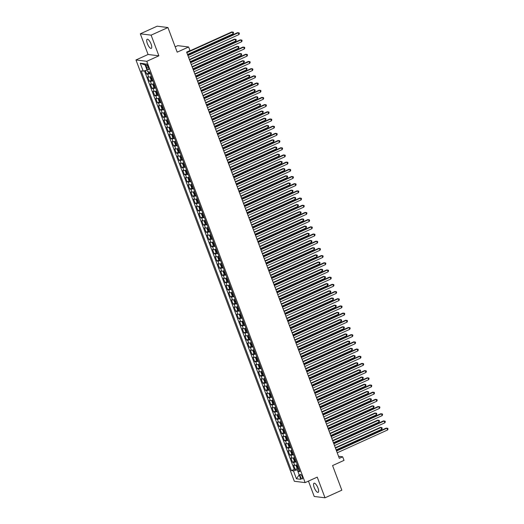 <?xml version="1.0" encoding="UTF-8"?>
<svg xmlns="http://www.w3.org/2000/svg" width="524" height="524" viewBox="0 0 524 524"><rect width="100%" height="100%" fill="white"/><g stroke="black" fill="none" stroke-linecap="round" stroke-linejoin="round"><path stroke-width="0.79" d="M317.97 488.014A5.004 1.638 -114.3 0 0 314.04 483.226A5.004 1.638 -114.3 0 0 314.23 487.556A5.004 1.638 -114.3 0 0 318.16 492.344A5.004 1.638 -114.3 0 0 317.97 488.014M151.095 44.055A5.004 1.638 -114.3 0 0 147.165 39.267A5.004 1.638 -114.3 0 0 147.362 43.597A5.004 1.638 -114.3 0 0 151.292 48.385A5.004 1.638 -114.3 0 0 151.095 44.055M302.243 476.768A2.502 0.819 -114.3 0 0 300.278 474.371A2.502 0.819 -114.3 0 0 300.37 476.539A2.502 0.819 -114.3 0 0 302.335 478.929A2.502 0.819 -114.3 0 0 302.243 476.768M308.446 481.111L314.217 496.464L325.011 497.8L341.831 490.189L332.576 465.567L344.013 460.386L342.663 456.797L338.537 456.28M135.971 59.959L294.337 481.274L305.132 482.611L146.772 61.301L135.971 59.959L148.082 54.483L158.883 55.819L151.115 35.147L140.314 33.811L148.082 54.483M140.314 33.811L157.135 26.2L167.935 27.536L177.191 52.164L188.627 46.99L177.833 45.647L175.193 46.846M151.115 35.147L167.935 27.536M145.286 70.563L146.589 74.041L148.882 73.006M151.384 76.465A3.124 0.576 159.4 0 1 148.737 77.048L147.67 76.917L149.294 81.233L151.58 80.198M154.089 83.657A3.124 0.576 -20.6 0 1 151.436 84.24L150.375 84.109L151.993 88.425L154.285 87.384M156.794 90.842A3.124 0.576 -20.6 0 1 154.141 91.431L153.073 91.3L154.698 95.61L156.984 94.575M159.493 98.034A3.124 0.576 -20.6 0 1 156.846 98.617L155.779 98.486L157.403 102.802L159.689 101.767M162.198 105.226A3.124 0.576 -20.6 0 1 159.545 105.809L158.484 105.678L160.102 109.994L162.394 108.953M164.896 112.411A3.124 0.576 -20.6 0 1 162.25 113.001L161.182 112.87L162.807 117.18L165.093 116.145M167.601 119.603A3.124 0.576 -20.6 0 1 164.949 120.186L163.888 120.055L165.505 124.371L167.798 123.337M170.307 126.795A3.124 0.576 -20.6 0 1 167.654 127.378L166.586 127.247L168.211 131.557L170.497 130.522M173.005 133.98A3.124 0.576 -20.6 0 1 170.359 134.57L169.291 134.439L170.909 138.749L173.202 137.714M175.71 141.172A3.124 0.576 -20.6 0 1 173.058 141.755L171.99 141.624L173.614 145.941L175.9 144.906M178.409 148.364A3.124 0.576 -20.6 0 1 175.763 148.947L174.695 148.816L176.319 153.126L178.605 152.091M181.114 155.549A3.124 0.576 -20.6 0 1 178.461 156.139L177.4 156.001L179.018 160.318L181.311 159.283M183.813 162.741A3.124 0.576 -20.6 0 1 181.166 163.324L180.099 163.193L181.723 167.51L184.009 166.475M186.518 169.933A3.124 0.576 -20.6 0 1 183.865 170.516L182.804 170.385L184.422 174.695L186.714 173.66M189.223 177.119A3.124 0.576 -20.6 0 1 186.57 177.708L185.503 177.571L187.127 181.887L189.413 180.852M191.922 184.31A3.124 0.576 -20.6 0 1 189.275 184.893L188.208 184.762L189.832 189.079L192.118 188.044M194.627 191.496A3.124 0.576 -20.6 0 1 191.974 192.085L190.913 191.954L192.531 196.264L194.817 195.229M197.325 198.688A3.124 0.576 -20.6 0 1 194.679 199.277L193.611 199.14L195.236 203.456L197.522 202.421M200.03 205.88A3.124 0.576 -20.6 0 1 197.378 206.463L196.317 206.332L197.934 210.648L200.227 209.613M202.729 213.065A3.124 0.576 -20.6 0 1 200.083 213.654L199.015 213.523L200.64 217.833L202.926 216.798M205.434 220.257A3.124 0.576 -20.6 0 1 202.781 220.84L201.72 220.709L203.338 225.025L205.631 223.99M208.139 227.449A3.124 0.576 -20.6 0 1 205.487 228.032L204.419 227.901L206.043 232.217L208.329 231.176M210.838 234.634A3.124 0.576 -20.6 0 1 208.192 235.224L207.124 235.093L208.749 239.403L211.034 238.368M213.543 241.826A3.124 0.576 -20.6 0 1 210.89 242.409L209.829 242.278L211.447 246.594L213.74 245.559M216.242 249.018A3.124 0.576 -20.6 0 1 213.596 249.601L212.528 249.47L214.152 253.786L216.438 252.745M218.947 256.203A3.124 0.576 -20.6 0 1 216.294 256.793L215.233 256.662L216.851 260.972L219.143 259.937M221.652 263.395A3.124 0.576 -20.6 0 1 218.999 263.978L217.932 263.847L219.556 268.164L221.842 267.129M224.351 270.587A3.124 0.576 -20.6 0 1 221.704 271.17L220.637 271.039L222.255 275.349L224.547 274.314M227.056 277.772A3.124 0.576 -20.6 0 1 224.403 278.362L223.335 278.231L224.96 282.541L227.246 281.506M229.754 284.964A3.124 0.576 -20.6 0 1 227.108 285.547L226.041 285.416L227.665 289.733L229.951 288.698M232.459 292.156A3.124 0.576 -20.6 0 1 229.807 292.739L228.746 292.608L230.363 296.918L232.656 295.883M235.158 299.342A3.124 0.576 -20.6 0 1 232.512 299.931L231.444 299.793L233.069 304.11L235.355 303.075M237.863 306.533A3.124 0.576 -20.6 0 1 235.211 307.116L234.149 306.985L235.767 311.302L238.06 310.267M240.568 313.719A3.124 0.576 -20.6 0 1 237.916 314.308L236.848 314.177L238.472 318.487L240.758 317.452M243.267 320.911A3.124 0.576 -20.6 0 1 240.621 321.5L239.553 321.363L241.178 325.679L243.464 324.644M245.972 328.103A3.124 0.576 -20.6 0 1 243.319 328.686L242.258 328.555L243.876 332.871L246.162 331.836M248.671 335.288A3.124 0.576 -20.6 0 1 246.025 335.877L244.957 335.746L246.581 340.056L248.867 339.021M251.376 342.48A3.124 0.576 -20.6 0 1 248.723 343.069L247.662 342.932L249.28 347.248L251.572 346.213M254.075 349.672A3.124 0.576 -20.6 0 1 251.428 350.255L250.361 350.124L251.985 354.44L254.271 353.405M256.78 356.857A3.124 0.576 -20.6 0 1 254.127 357.447L253.066 357.316L254.684 361.626L256.976 360.591M259.485 364.049A3.124 0.576 -20.6 0 1 256.832 364.632L255.764 364.501L257.389 368.817L259.675 367.783M262.183 371.241A3.124 0.576 -20.6 0 1 259.537 371.824L258.47 371.693L260.094 376.009L262.38 374.968M264.889 378.426A3.124 0.576 -20.6 0 1 262.236 379.016L261.175 378.885L262.793 383.195L265.085 382.16M267.587 385.618A3.124 0.576 -20.6 0 1 264.941 386.201L263.873 386.07L265.498 390.387L267.784 389.352M270.292 392.81A3.124 0.576 -20.6 0 1 267.64 393.393L266.578 393.262L268.196 397.572L270.489 396.537M272.997 399.995A3.124 0.576 -20.6 0 1 270.345 400.585L269.277 400.454L270.901 404.764L273.187 403.729M275.696 407.187A3.124 0.576 -20.6 0 1 273.05 407.77L271.982 407.639L273.6 411.956L275.893 410.921M278.401 414.379A3.124 0.576 -20.6 0 1 275.748 414.962L274.681 414.831L276.305 419.141L278.591 418.106M281.1 421.565A3.124 0.576 -20.6 0 1 278.454 422.154L277.386 422.017L279.01 426.333L281.296 425.298M283.805 428.756A3.124 0.576 -20.6 0 1 281.152 429.339L280.091 429.208L281.709 433.525L284.001 432.49M286.504 435.948A3.124 0.576 -20.6 0 1 283.857 436.531L282.79 436.4L284.414 440.71L286.7 439.675M289.209 443.134A3.124 0.576 -20.6 0 1 286.556 443.723L285.495 443.586L287.113 447.902L289.405 446.867M291.914 450.326A3.124 0.576 -20.6 0 1 289.261 450.909L288.193 450.778L289.818 455.094L292.104 454.059M294.612 457.511A3.124 0.576 -20.6 0 1 291.966 458.1L290.899 457.969L292.523 462.279L294.809 461.244M188.627 46.99L189.976 50.579L186.616 52.105L339.303 458.317L342.663 456.797M146.065 65.939L146.661 67.524A2.424 0.793 -114.3 0 0 148.567 69.843A2.424 0.793 -114.3 0 0 148.469 67.747L147.879 66.168A2.424 0.793 -114.3 0 0 145.973 63.849A2.424 0.793 -114.3 0 0 146.065 65.939L147.486 65.303M299.355 470.126L297.894 471.43L299.938 471.685L149.687 71.945L147.644 71.69L144.67 63.784L140.236 63.234L143.209 71.14L141.166 70.884L291.416 470.631L293.46 470.88L297.318 469.812L297.92 471.41M297.894 471.43L300.868 479.342L296.433 478.792L293.46 470.88M150.303 73.589A3.124 0.576 159.4 0 1 147.657 74.172L146.589 74.041M144.441 70.799L294.246 469.347L295.222 469.471L297.508 468.436M297.318 464.703A3.124 0.576 -20.6 0 1 294.665 465.292L293.604 465.155L295.222 469.471M296.237 461.827A3.124 0.576 159.4 0 1 293.584 462.41L292.523 462.279M293.532 454.636A3.124 0.576 159.4 0 1 290.886 455.225L289.818 455.094M290.833 447.45A3.124 0.576 159.4 0 1 288.18 448.033L287.113 447.902M288.128 440.258A3.124 0.576 159.4 0 1 285.475 440.848L284.414 440.71M285.423 433.066A3.124 0.576 159.4 0 1 282.777 433.656L281.709 433.525M282.724 425.881A3.124 0.576 159.4 0 1 280.071 426.464L279.01 426.333M280.019 418.689A3.124 0.576 159.4 0 1 277.373 419.279L276.305 419.141M277.32 411.504A3.124 0.576 159.4 0 1 274.668 412.087L273.6 411.956M274.615 404.312A3.124 0.576 159.4 0 1 271.963 404.895L270.901 404.764M271.917 397.12A3.124 0.576 159.4 0 1 269.264 397.709L268.196 397.572M269.212 389.935A3.124 0.576 159.4 0 1 266.559 390.518L265.498 390.387M266.506 382.743A3.124 0.576 159.4 0 1 263.86 383.326L262.793 383.195M263.808 375.551A3.124 0.576 159.4 0 1 261.155 376.14L260.094 376.009M261.103 368.365A3.124 0.576 159.4 0 1 258.456 368.948L257.389 368.817M258.404 361.174A3.124 0.576 159.4 0 1 255.751 361.756L254.684 361.626M255.699 353.982A3.124 0.576 159.4 0 1 253.046 354.571L251.985 354.44M252.994 346.796A3.124 0.576 159.4 0 1 250.348 347.379L249.28 347.248M250.295 339.604A3.124 0.576 159.4 0 1 247.642 340.187L246.581 340.056M247.59 332.413A3.124 0.576 159.4 0 1 244.944 333.002L243.876 332.871M244.891 325.227A3.124 0.576 159.4 0 1 242.239 325.81L241.178 325.679M242.186 318.035A3.124 0.576 159.4 0 1 239.54 318.618L238.472 318.487M239.488 310.843A3.124 0.576 159.4 0 1 236.835 311.433L235.767 311.302M236.782 303.658A3.124 0.576 159.4 0 1 234.13 304.241L233.069 304.11M234.077 296.466A3.124 0.576 159.4 0 1 231.431 297.056L230.363 296.918M231.379 289.274A3.124 0.576 159.4 0 1 228.726 289.864L227.665 289.733M228.674 282.089A3.124 0.576 159.4 0 1 226.027 282.672L224.96 282.541M225.975 274.897A3.124 0.576 159.4 0 1 223.322 275.486L222.255 275.349M223.27 267.712A3.124 0.576 159.4 0 1 220.617 268.295L219.556 268.164M220.571 260.52A3.124 0.576 159.4 0 1 217.918 261.103L216.851 260.972M217.866 253.328A3.124 0.576 159.4 0 1 215.213 253.917L214.152 253.786M215.161 246.142A3.124 0.576 159.4 0 1 212.515 246.725L211.447 246.594M212.462 238.951A3.124 0.576 159.4 0 1 209.81 239.534L208.749 239.403M209.757 231.759A3.124 0.576 159.4 0 1 207.111 232.348L206.043 232.217M207.059 224.573A3.124 0.576 159.4 0 1 204.406 225.156L203.338 225.025M204.353 217.381A3.124 0.576 159.4 0 1 201.701 217.964L200.64 217.833M201.648 210.189A3.124 0.576 159.4 0 1 199.002 210.779L197.934 210.648M198.95 203.004A3.124 0.576 159.4 0 1 196.297 203.587L195.236 203.456M196.245 195.812A3.124 0.576 159.4 0 1 193.598 196.395L192.531 196.264M193.546 188.62A3.124 0.576 159.4 0 1 190.893 189.21L189.832 189.079M190.841 181.435A3.124 0.576 159.4 0 1 188.195 182.018L187.127 181.887M188.142 174.243A3.124 0.576 159.4 0 1 185.489 174.833L184.422 174.695M185.437 167.051A3.124 0.576 159.4 0 1 182.784 167.641L181.723 167.51M182.732 159.866A3.124 0.576 159.4 0 1 180.086 160.449L179.018 160.318M180.033 152.674A3.124 0.576 159.4 0 1 177.381 153.263L176.319 153.126M177.328 145.489A3.124 0.576 159.4 0 1 174.682 146.072L173.614 145.941M174.63 138.297A3.124 0.576 159.4 0 1 171.977 138.88L170.909 138.749M171.924 131.105A3.124 0.576 159.4 0 1 169.272 131.694L168.211 131.557M169.226 123.919A3.124 0.576 159.4 0 1 166.573 124.502L165.505 124.371M166.521 116.728A3.124 0.576 159.4 0 1 163.868 117.311L162.807 117.18M163.816 109.536A3.124 0.576 159.4 0 1 161.169 110.125L160.102 109.994M161.117 102.35A3.124 0.576 159.4 0 1 158.464 102.933L157.403 102.802M158.412 95.158A3.124 0.576 159.4 0 1 155.766 95.741L154.698 95.61M155.713 87.967A3.124 0.576 159.4 0 1 153.06 88.556L151.993 88.425M153.008 80.781A3.124 0.576 159.4 0 1 150.355 81.364L149.294 81.233M158.883 55.819L146.772 61.301M325.011 497.8L317.243 477.128L305.132 482.611M298.955 469.065L297.318 469.812M147.034 70.072L143.209 71.14M294.246 469.347L291.416 470.631M145.135 65.022L140.236 63.234M296.433 478.792L299.191 474.875M187.913 55.557L238.263 32.77L238.944 34.571L188.588 57.352M187.775 55.197L237.536 32.678L239.127 32.888L239.396 33.608L238.944 34.571M148.004 71.736L149.13 73.242A2.07 0.386 -20.6 0 0 150.119 73.085M187.507 54.476L233.108 33.844L232.427 32.049L231.7 31.957L186.695 52.321M233.108 33.844L233.56 32.881L233.285 32.167L232.427 32.049L186.832 52.682M190.612 62.742L240.968 39.962L241.643 41.756L191.293 64.544M190.481 62.382L240.241 39.87L241.826 40.079L242.095 40.793L241.643 41.756M193.317 69.934L243.673 47.147L244.348 48.948L193.991 71.729M193.179 69.574L242.939 47.062L244.531 47.265L244.8 47.985L244.348 48.948M196.022 77.126L246.372 54.339L247.046 56.14L196.697 78.921M195.884 76.766L245.645 54.247L247.23 54.457L247.505 55.177L247.046 56.14M198.72 84.312L249.077 61.531L249.752 63.325L199.395 86.113M198.589 83.951L248.343 61.439L249.935 61.649L250.203 62.363L249.752 63.325M151.004 76.596L150.165 77.48L150.977 79.635L151.829 80.427A2.07 0.386 -20.6 0 0 152.818 80.277M150.48 76.832A2.07 0.386 -20.6 0 0 151.469 76.681M190.212 61.668L235.807 41.036L235.132 39.235L234.405 39.149L189.4 59.513M151.98 78.05A2.07 0.386 159.4 0 1 151.298 78.187L151.619 79.052A2.07 0.386 -20.6 0 0 152.307 78.908M235.807 41.036L236.258 40.073L235.99 39.352L235.132 39.235L189.531 59.867M153.709 83.788L152.87 84.672L153.683 86.827L154.534 87.619A2.07 0.386 -20.6 0 0 155.523 87.469M154.514 87.6L153.172 84.037A2.07 0.386 -20.6 0 0 154.167 83.873M192.911 68.854L238.512 48.221L237.837 46.426L237.103 46.335L192.098 66.699M154.685 85.235A2.07 0.386 159.4 0 1 153.997 85.379L154.325 86.244A2.07 0.386 -20.6 0 0 155.006 86.1M238.512 48.221L238.964 47.265L238.695 46.544L237.837 46.426L192.236 67.059M156.407 90.98L155.569 91.857L156.381 94.019L157.239 94.805A2.07 0.386 -20.6 0 0 158.222 94.654M155.883 91.215A2.07 0.386 -20.6 0 0 156.873 91.058M195.616 76.046L241.21 55.413L240.536 53.618L239.809 53.527L194.804 73.891M157.383 92.427A2.07 0.386 159.4 0 1 156.702 92.571L157.023 93.429A2.07 0.386 -20.6 0 0 157.711 93.292M241.21 55.413L241.662 54.45L241.394 53.73L240.536 53.618L194.941 74.251M159.113 98.165L158.274 99.049L159.086 101.204L159.938 101.997A2.07 0.386 -20.6 0 0 160.927 101.846M159.918 101.977L158.582 98.42A2.07 0.386 -20.6 0 0 159.578 98.25M198.314 83.237L243.915 62.605L243.241 60.804L242.507 60.719L197.509 81.076M160.089 99.619A2.07 0.386 159.4 0 1 159.401 99.757L159.728 100.621A2.07 0.386 -20.6 0 0 160.416 100.477M243.915 62.605L244.367 61.642L244.099 60.922L243.241 60.804L197.64 81.436M201.426 91.504L251.775 68.716L252.45 70.517L202.1 93.298M201.288 91.143L251.048 68.631L252.633 68.834L252.909 69.554L252.45 70.517M161.811 105.357L160.979 106.241L161.785 108.396L162.643 109.188A2.07 0.386 -20.6 0 0 163.632 109.038M161.287 105.593A2.07 0.386 -20.6 0 0 162.276 105.442M201.019 90.423L246.614 69.79L245.939 67.996L245.212 67.904L200.207 88.268M162.794 106.804A2.07 0.386 159.4 0 1 162.106 106.948L162.427 107.813A2.07 0.386 -20.6 0 0 163.115 107.669M246.614 69.79L247.073 68.834L246.797 68.113L245.939 67.996L200.345 88.628M204.124 98.695L254.481 75.908L255.155 77.703L204.805 100.49M203.993 98.335L253.754 75.816L255.339 76.026L255.607 76.746L255.155 77.703M164.516 112.542L163.678 113.426L164.49 115.588L165.342 116.374A2.07 0.386 -20.6 0 0 166.331 116.223M165.322 116.354L163.986 112.798A2.07 0.386 -20.6 0 0 164.981 112.627M203.725 97.615L249.319 76.982L248.645 75.187L247.911 75.096L202.912 95.46M165.492 113.996A2.07 0.386 159.4 0 1 164.805 114.14L165.132 114.998A2.07 0.386 -20.6 0 0 165.82 114.861M249.319 76.982L249.771 76.019L249.503 75.299L248.645 75.187L203.043 95.82M206.829 105.881L257.186 83.1L257.86 84.895L207.504 107.682M206.692 105.52L256.452 83.008L258.044 83.211L258.312 83.932L257.86 84.895M167.215 119.734L166.383 120.618L167.189 122.773L168.047 123.566A2.07 0.386 -20.6 0 0 169.036 123.415M166.698 119.97A2.07 0.386 -20.6 0 0 167.68 119.819M206.423 104.807L252.024 84.174L251.343 82.373L250.616 82.281L205.611 102.645M168.197 121.188A2.07 0.386 159.4 0 1 167.51 121.326L167.837 122.19A2.07 0.386 -20.6 0 0 168.518 122.046M252.024 84.174L252.476 83.211L252.208 82.491L251.343 82.373L205.749 103.005M209.534 113.073L259.884 90.285L260.559 92.086L210.209 114.867M209.397 112.712L259.157 90.2L260.742 90.403L261.011 91.124L260.559 92.086M169.92 126.926L169.082 127.81L169.894 129.965L170.745 130.758A2.07 0.386 -20.6 0 0 171.734 130.607M170.726 130.738L169.39 127.175A2.07 0.386 -20.6 0 0 170.385 127.011M209.128 111.992L254.723 91.359L254.048 89.565L253.321 89.473L208.316 109.837M170.896 128.373A2.07 0.386 159.4 0 1 170.215 128.518L170.536 129.382A2.07 0.386 -20.6 0 0 171.224 129.238M254.723 91.359L255.175 90.397L254.906 89.683L254.048 89.565L208.454 110.197M212.233 120.265L262.589 97.477L263.264 99.272L212.908 122.059M212.096 119.904L261.856 97.385L263.448 97.595L263.716 98.316L263.264 99.272M172.625 134.111L171.787 134.995L172.599 137.157L173.451 137.943A2.07 0.386 -20.6 0 0 174.44 137.792M172.101 134.354A2.07 0.386 -20.6 0 0 173.09 134.196M211.827 119.184L257.428 98.551L256.753 96.757L256.02 96.665L211.015 117.029M173.601 135.565A2.07 0.386 159.4 0 1 172.913 135.709L173.241 136.567A2.07 0.386 -20.6 0 0 173.922 136.43M257.428 98.551L257.88 97.588L257.612 96.868L256.753 96.757L211.152 117.389M214.938 127.45L265.288 104.669L265.963 106.464L215.613 129.251M214.801 127.09L264.561 104.577L266.146 104.78L266.421 105.501L265.963 106.464M175.324 141.303L174.485 142.187L175.298 144.342L176.156 145.135A2.07 0.386 -20.6 0 0 177.138 144.984M176.129 145.115L174.793 141.559A2.07 0.386 -20.6 0 0 175.789 141.388M214.532 126.376L260.127 105.743L259.452 103.942L258.725 103.85L213.72 124.214M176.306 142.757A2.07 0.386 159.4 0 1 175.619 142.895L175.94 143.759A2.07 0.386 -20.6 0 0 176.627 143.615M260.127 105.743L260.579 104.78L260.31 104.06L259.452 103.942L213.858 124.574M217.637 134.642L267.993 111.854L268.668 113.656L218.312 136.437M217.506 134.282L267.26 111.769L268.851 111.972L269.12 112.693L268.668 113.656M178.029 148.495L177.191 149.379L178.003 151.534L178.835 152.307A2.07 0.386 -20.6 0 0 179.843 152.17M177.505 148.731A2.07 0.386 -20.6 0 0 178.494 148.58M217.231 133.561L262.832 112.929L262.157 111.134L261.424 111.042L216.425 131.406M178.835 152.307L177.498 148.744M179.005 149.943A2.07 0.386 159.4 0 1 178.317 150.087L178.645 150.951A2.07 0.386 -20.6 0 0 179.332 150.807M262.832 112.929L263.284 111.966L263.015 111.252L262.157 111.134L216.556 131.766M220.342 141.827L270.692 119.046L271.373 120.841L221.017 143.628M220.204 141.473L269.965 118.955L271.55 119.164L271.825 119.878L271.373 120.841M180.728 155.68L179.896 156.565L180.701 158.726L181.559 159.512A2.07 0.386 -20.6 0 0 182.548 159.362M181.533 159.493L180.197 155.936A2.07 0.386 -20.6 0 0 181.193 155.766M219.936 140.753L265.53 120.12L264.856 118.326L264.129 118.234L219.124 138.598M181.71 157.135A2.07 0.386 159.4 0 1 181.022 157.272L181.343 158.137A2.07 0.386 -20.6 0 0 182.031 157.999M265.53 120.12L265.989 119.158L265.714 118.437L264.856 118.326L219.261 138.958M223.041 149.019L273.397 126.238L274.072 128.033L223.722 150.82M222.91 148.659L272.67 126.146L274.255 126.35L274.524 127.07L274.072 128.033M183.433 162.872L182.594 163.757L183.407 165.912L184.238 166.684A2.07 0.386 -20.6 0 0 185.247 166.553M182.909 163.108A2.07 0.386 -20.6 0 0 183.898 162.957M222.641 147.945L268.236 127.312L267.561 125.511L266.834 125.419L221.829 145.783M184.238 166.684L182.902 163.128M184.409 164.32A2.07 0.386 159.4 0 1 183.728 164.464L184.048 165.329A2.07 0.386 -20.6 0 0 184.736 165.184M268.236 127.312L268.688 126.35L268.419 125.629L267.561 125.511L221.96 146.144M225.746 156.211L276.102 133.423L276.777 135.225L226.42 158.006M225.608 155.851L275.369 133.332L276.96 133.541L277.229 134.262L276.777 135.225M186.131 170.064L185.299 170.948L186.112 173.103L186.963 173.896A2.07 0.386 -20.6 0 0 187.952 173.739M185.614 170.3A2.07 0.386 -20.6 0 0 186.596 170.149M225.34 155.13L270.941 134.498L270.26 132.703L269.533 132.611L224.527 152.975M187.114 171.512A2.07 0.386 159.4 0 1 186.426 171.656L186.754 172.514A2.07 0.386 -20.6 0 0 187.435 172.376M270.941 134.498L271.393 133.535L271.124 132.821L270.26 132.703L224.665 153.335M228.451 163.396L278.801 140.615L279.475 142.41L229.126 165.198M228.313 163.043L278.074 140.524L279.659 140.733L279.927 141.447L279.475 142.41M188.837 177.25L187.998 178.134L188.81 180.289L189.642 181.062A2.07 0.386 -20.6 0 0 190.651 180.931M188.312 177.485A2.07 0.386 -20.6 0 0 189.302 177.335M228.045 162.322L273.639 141.69L272.965 139.888L272.238 139.803L227.233 160.167M189.642 181.062L188.306 177.505M189.812 178.704A2.07 0.386 159.4 0 1 189.131 178.841L189.452 179.706A2.07 0.386 -20.6 0 0 190.14 179.568M273.639 141.69L274.091 140.727L273.823 140.006L272.965 139.888L227.37 160.521M231.149 170.588L281.506 147.807L282.181 149.602L231.824 172.383M231.018 170.228L280.772 147.716L282.364 147.919L282.632 148.639L282.181 149.602M191.542 184.441L190.703 185.326L191.515 187.481L192.367 188.273A2.07 0.386 -20.6 0 0 193.356 188.123M191.018 184.677A2.07 0.386 -20.6 0 0 192.007 184.527M230.743 169.514L276.344 148.882L275.67 147.08L274.936 146.989L229.938 167.353M192.518 185.889A2.07 0.386 159.4 0 1 191.83 186.033L192.157 186.898A2.07 0.386 -20.6 0 0 192.845 186.754M276.344 148.882L276.796 147.919L276.528 147.198L275.67 147.08L230.069 167.713M233.855 177.78L284.204 154.993L284.879 156.794L234.529 179.575M233.717 177.42L283.477 154.901L285.063 155.111L285.338 155.831L284.879 156.794M194.24 191.633L193.402 192.511L194.214 194.673L195.046 195.445A2.07 0.386 -20.6 0 0 196.055 195.308M195.046 195.445L193.71 191.882A2.07 0.386 -20.6 0 0 194.705 191.719M233.449 176.699L279.043 156.067L278.368 154.272L277.641 154.18L232.636 174.544M195.223 193.081A2.07 0.386 159.4 0 1 194.535 193.225L194.856 194.083A2.07 0.386 -20.6 0 0 195.544 193.946M279.043 156.067L279.502 155.104L279.227 154.39L278.368 154.272L232.774 174.905M236.553 184.965L286.91 162.185L287.584 163.979L237.228 186.767M236.422 184.605L286.176 162.093L287.768 162.302L288.036 163.016L287.584 163.979M196.945 198.819L196.107 199.703L196.919 201.858L197.771 202.65A2.07 0.386 -20.6 0 0 198.76 202.5M196.421 199.054A2.07 0.386 -20.6 0 0 197.41 198.904M236.147 183.891L281.748 163.259L281.074 161.458L280.34 161.372L235.342 181.736M197.921 200.273A2.07 0.386 159.4 0 1 197.234 200.41L197.561 201.275A2.07 0.386 -20.6 0 0 198.249 201.131M281.748 163.259L282.2 162.296L281.932 161.575L281.074 161.458L235.472 182.09M239.258 192.157L289.608 169.376L290.289 171.171L239.933 193.952M239.121 191.797L288.881 169.285L290.473 169.488L290.741 170.208L290.289 171.171M199.644 206.011L198.812 206.895L199.618 209.05L200.456 209.823A2.07 0.386 -20.6 0 0 201.465 209.692M200.456 209.823L199.113 206.266A2.07 0.386 -20.6 0 0 200.109 206.096M238.852 191.077L284.453 170.451L283.772 168.649L283.045 168.558L238.04 188.922M200.627 207.458A2.07 0.386 159.4 0 1 199.939 207.602L200.266 208.467A2.07 0.386 -20.6 0 0 200.947 208.323M284.453 170.451L284.905 169.488L284.63 168.767L283.772 168.649L238.178 189.282M241.957 199.349L292.313 176.562L292.988 178.363L242.638 201.144M241.826 198.989L291.586 176.47L293.171 176.68L293.44 177.4L292.988 178.363M202.349 213.203L201.511 214.08L202.323 216.242L203.174 217.034A2.07 0.386 -20.6 0 0 204.163 216.877M201.825 213.438A2.07 0.386 -20.6 0 0 202.814 213.281M241.557 198.268L287.152 177.636L286.477 175.841L285.75 175.75L240.745 196.114M203.325 214.65A2.07 0.386 159.4 0 1 202.644 214.794L202.965 215.652A2.07 0.386 -20.6 0 0 203.653 215.515M287.152 177.636L287.604 176.673L287.335 175.953L286.477 175.841L240.876 196.474M244.662 206.535L295.019 183.754L295.693 185.548L245.337 208.336M244.525 206.174L294.285 183.662L295.877 183.872L296.145 184.586L295.693 185.548M205.054 220.388L204.216 221.272L205.028 223.427L205.86 224.2A2.07 0.386 -20.6 0 0 206.869 224.069M205.86 224.2L204.517 220.643A2.07 0.386 -20.6 0 0 205.513 220.473M244.256 205.46L289.857 184.828L289.183 183.027L288.449 182.942L243.444 203.299M206.03 221.842A2.07 0.386 159.4 0 1 205.343 221.98L205.67 222.844A2.07 0.386 -20.6 0 0 206.351 222.7M289.857 184.828L290.309 183.865L290.041 183.145L289.183 183.027L243.581 203.659M247.367 213.727L297.717 190.939L298.392 192.74L248.042 215.521M247.23 213.366L296.99 190.854L298.575 191.057L298.85 191.777L298.392 192.74M207.753 227.58L206.915 228.464L207.727 230.619L208.585 231.412A2.07 0.386 -20.6 0 0 209.567 231.261M207.229 227.816A2.07 0.386 -20.6 0 0 208.218 227.665M246.961 212.646L292.556 192.013L291.881 190.219L291.154 190.127L246.149 210.491M208.729 229.027A2.07 0.386 159.4 0 1 208.048 229.171L208.369 230.036A2.07 0.386 -20.6 0 0 209.056 229.892M292.556 192.013L293.008 191.057L292.739 190.336L291.881 190.219L246.287 210.851M250.066 220.918L300.422 198.131L301.097 199.932L250.741 222.713M249.935 220.558L299.689 198.039L301.28 198.249L301.549 198.969L301.097 199.932M210.458 234.772L209.62 235.649L210.432 237.811L211.264 238.577A2.07 0.386 -20.6 0 0 212.272 238.446M211.264 238.577L209.928 235.021A2.07 0.386 -20.6 0 0 210.923 234.85M249.66 219.838L295.261 199.205L294.586 197.41L293.853 197.319L248.854 217.683M211.434 236.219A2.07 0.386 159.4 0 1 210.746 236.363L211.074 237.221A2.07 0.386 -20.6 0 0 211.762 237.084M295.261 199.205L295.713 198.242L295.444 197.522L294.586 197.41L248.985 218.043M252.771 228.104L303.121 205.323L303.796 207.118L253.446 229.905M252.633 227.744L302.394 205.231L303.979 205.441L304.254 206.155L303.796 207.118M213.157 241.957L212.325 242.841L213.13 244.996L213.988 245.789A2.07 0.386 -20.6 0 0 214.978 245.638M212.633 242.193A2.07 0.386 -20.6 0 0 213.622 242.042M252.365 227.03L297.959 206.397L297.285 204.596L296.558 204.511L251.553 224.868M214.139 243.411A2.07 0.386 159.4 0 1 213.451 243.549L213.772 244.413A2.07 0.386 -20.6 0 0 214.46 244.269M297.959 206.397L298.418 205.434L298.143 204.714L297.285 204.596L251.69 225.228M255.47 235.296L305.826 212.508L306.501 214.309L256.151 237.09M255.339 234.935L305.099 212.423L306.684 212.626L306.953 213.347L306.501 214.309M215.862 249.149L215.023 250.033L215.836 252.188L216.687 252.981A2.07 0.386 -20.6 0 0 217.676 252.83M216.667 252.961L215.331 249.398A2.07 0.386 -20.6 0 0 216.327 249.234M255.07 234.215L300.665 213.582L299.99 211.788L299.256 211.696L254.258 232.06M216.838 250.596A2.07 0.386 159.4 0 1 216.15 250.741L216.478 251.605A2.07 0.386 -20.6 0 0 217.165 251.461M300.665 213.582L301.117 212.626L300.848 211.906L299.99 211.788L254.389 232.42M258.175 242.488L308.531 219.7L309.206 221.495L258.849 244.282M258.037 242.127L307.798 219.608L309.389 219.818L309.658 220.538L309.206 221.495M218.56 256.334L217.729 257.219L218.534 259.38L219.392 260.166A2.07 0.386 -20.6 0 0 220.381 260.015M218.043 256.577A2.07 0.386 -20.6 0 0 219.025 256.419M257.769 241.407L303.37 220.774L302.689 218.98L301.962 218.888L256.957 239.252M219.543 257.788A2.07 0.386 159.4 0 1 218.855 257.932L219.183 258.791A2.07 0.386 -20.6 0 0 219.864 258.653M303.37 220.774L303.822 219.811L303.553 219.091L302.689 218.98L257.094 239.612M260.88 249.673L311.23 226.892L311.904 228.687L261.555 251.474M260.742 249.313L310.503 226.8L312.088 227.003L312.356 227.724L311.904 228.687M221.266 263.526L220.427 264.41L221.239 266.565L222.091 267.358A2.07 0.386 -20.6 0 0 223.08 267.207M222.071 267.338L220.735 263.782A2.07 0.386 -20.6 0 0 221.731 263.611M260.474 248.599L306.068 227.966L305.394 226.165L304.667 226.073L259.662 246.437M222.242 264.98A2.07 0.386 159.4 0 1 221.56 265.118L221.881 265.982A2.07 0.386 -20.6 0 0 222.569 265.838M306.068 227.966L306.52 227.003L306.252 226.283L305.394 226.165L259.799 246.797M263.579 256.865L313.935 234.077L314.61 235.879L264.253 258.659M263.441 256.505L313.201 233.992L314.793 234.195L315.062 234.916L314.61 235.879M223.971 270.718L223.132 271.602L223.945 273.757L224.796 274.55A2.07 0.386 -20.6 0 0 225.785 274.393M223.447 270.954A2.07 0.386 -20.6 0 0 224.436 270.803M263.172 255.784L308.774 235.152L308.099 233.357L307.365 233.265L262.36 253.629M224.947 272.166A2.07 0.386 159.4 0 1 224.259 272.31L224.586 273.174A2.07 0.386 -20.6 0 0 225.268 273.03M308.774 235.152L309.226 234.189L308.957 233.475L308.099 233.357L262.498 253.989M266.284 264.057L316.634 241.269L317.308 243.064L266.958 265.851M266.146 263.696L315.906 241.178L317.492 241.387L317.767 242.108L317.308 243.064M226.669 277.903L225.831 278.788L226.643 280.949L227.501 281.735A2.07 0.386 -20.6 0 0 228.484 281.584M227.475 281.716L226.139 278.159A2.07 0.386 -20.6 0 0 227.134 277.989M265.878 262.976L311.472 242.343L310.798 240.549L310.07 240.457L265.065 260.821M227.652 279.358A2.07 0.386 159.4 0 1 226.964 279.495L227.285 280.36A2.07 0.386 -20.6 0 0 227.973 280.222M311.472 242.343L311.931 241.381L311.656 240.66L310.798 240.549L265.203 261.181M268.982 271.242L319.339 248.461L320.013 250.256L269.657 273.043M268.851 270.882L318.605 248.369L320.197 248.573L320.465 249.293L320.013 250.256M229.374 285.095L228.536 285.98L229.348 288.135L230.2 288.927A2.07 0.386 -20.6 0 0 231.189 288.776M228.85 285.331A2.07 0.386 -20.6 0 0 229.839 285.18M268.576 270.168L314.177 249.535L313.503 247.734L312.769 247.642L267.771 268.006M230.35 286.549A2.07 0.386 159.4 0 1 229.663 286.687L229.99 287.552A2.07 0.386 -20.6 0 0 230.678 287.407M314.177 249.535L314.629 248.573L314.361 247.852L313.503 247.734L267.902 268.367M271.687 278.434L322.037 255.647L322.719 257.448L272.362 280.229M271.55 278.074L321.31 255.555L322.895 255.764L323.17 256.485L322.719 257.448M232.073 292.287L231.241 293.171L232.047 295.326L232.905 296.119A2.07 0.386 -20.6 0 0 233.894 295.962M232.879 296.099L231.543 292.536A2.07 0.386 -20.6 0 0 232.538 292.372M271.281 277.353L316.876 256.721L316.201 254.926L315.474 254.834L270.469 275.198M233.056 293.735A2.07 0.386 159.4 0 1 232.368 293.879L232.689 294.743A2.07 0.386 -20.6 0 0 233.377 294.599M316.876 256.721L317.334 255.758L317.059 255.044L316.201 254.926L270.607 275.558M274.386 285.619L324.742 262.838L325.417 264.633L275.067 287.421M274.255 285.266L324.015 262.747L325.601 262.956L325.869 263.67L325.417 264.633M234.778 299.473L233.94 300.357L234.752 302.518L235.603 303.304A2.07 0.386 -20.6 0 0 236.593 303.154M234.254 299.708A2.07 0.386 -20.6 0 0 235.243 299.558M273.987 284.545L319.581 263.913L318.906 262.118L318.179 262.026L273.174 282.39M235.754 300.927A2.07 0.386 159.4 0 1 235.073 301.064L235.394 301.929A2.07 0.386 -20.6 0 0 236.082 301.791M319.581 263.913L320.033 262.95L319.764 262.229L318.906 262.118L273.305 282.744M277.091 292.811L327.448 270.03L328.122 271.825L277.766 294.612M276.954 292.451L326.714 269.939L328.306 270.142L328.574 270.862L328.122 271.825M237.477 306.664L236.645 307.549L237.457 309.704L238.309 310.496A2.07 0.386 -20.6 0 0 239.298 310.346M236.959 306.9A2.07 0.386 -20.6 0 0 237.942 306.75M276.685 291.737L322.286 271.104L321.605 269.303L320.878 269.212L275.873 289.576M238.459 308.112A2.07 0.386 159.4 0 1 237.772 308.256L238.099 309.121A2.07 0.386 -20.6 0 0 238.78 308.977M322.286 271.104L322.738 270.142L322.47 269.421L321.605 269.303L276.01 289.936M279.796 300.003L330.146 277.216L330.821 279.017L280.471 301.798M279.659 299.643L329.419 277.124L331.004 277.334L331.273 278.054L330.821 279.017M240.182 313.856L239.344 314.741L240.156 316.896L241.014 317.688A2.07 0.386 -20.6 0 0 241.996 317.531M240.988 317.668L239.651 314.105A2.07 0.386 -20.6 0 0 240.647 313.942M279.39 298.922L324.985 278.29L324.31 276.495L323.583 276.403L278.578 296.767M241.158 315.304A2.07 0.386 159.4 0 1 240.477 315.448L240.798 316.306A2.07 0.386 -20.6 0 0 241.485 316.168M324.985 278.29L325.437 277.327L325.168 276.613L324.31 276.495L278.716 297.128M282.495 307.188L332.851 284.408L333.526 286.202L283.17 308.99M282.364 306.835L332.118 284.316L333.709 284.525L333.978 285.239L333.526 286.202M242.887 321.042L242.049 321.926L242.861 324.081L243.712 324.873A2.07 0.386 -20.6 0 0 244.701 324.723M242.363 321.278A2.07 0.386 -20.6 0 0 243.352 321.127M282.089 306.114L327.69 285.482L327.015 283.681L326.282 283.595L281.283 303.959M243.863 322.496A2.07 0.386 159.4 0 1 243.175 322.633L243.503 323.498A2.07 0.386 -20.6 0 0 244.191 323.354M327.69 285.482L328.142 284.519L327.873 283.798L327.015 283.681L281.414 304.313M285.2 314.38L335.55 291.599L336.225 293.394L285.875 316.175M285.063 314.02L334.823 291.508L336.408 291.711L336.683 292.431L336.225 293.394M245.586 328.234L244.747 329.118L245.559 331.273L246.418 332.065A2.07 0.386 -20.6 0 0 247.4 331.915M246.391 332.046L245.055 328.489A2.07 0.386 -20.6 0 0 246.051 328.319M284.794 313.306L330.389 292.674L329.714 290.872L328.987 290.781L283.982 311.145M246.568 329.681A2.07 0.386 159.4 0 1 245.88 329.825L246.201 330.69A2.07 0.386 -20.6 0 0 246.889 330.546M330.389 292.674L330.847 291.711L330.572 290.99L329.714 290.872L284.119 311.505M287.899 321.572L338.255 298.785L338.93 300.586L288.573 323.367M287.768 321.212L337.522 298.693L339.113 298.903L339.382 299.623L338.93 300.586M248.291 335.426L247.452 336.303L248.265 338.465L249.116 339.257A2.07 0.386 -20.6 0 0 250.105 339.1M247.767 335.661A2.07 0.386 -20.6 0 0 248.756 335.511M287.493 320.492L333.094 299.859L332.419 298.064L331.685 297.973L286.687 318.337M249.267 336.873A2.07 0.386 159.4 0 1 248.579 337.017L248.907 337.875A2.07 0.386 -20.6 0 0 249.594 337.738M333.094 299.859L333.546 298.896L333.277 298.182L332.419 298.064L286.818 318.697M290.604 328.758L340.954 305.977L341.635 307.771L291.279 330.559M290.466 328.397L340.227 305.885L341.818 306.095L342.087 306.809L341.635 307.771M250.989 342.611L250.158 343.495L250.963 345.65L251.802 346.423A2.07 0.386 -20.6 0 0 252.81 346.292M251.802 346.423L250.459 342.866A2.07 0.386 -20.6 0 0 251.454 342.696M290.198 327.683L335.799 307.051L335.118 305.25L334.391 305.164L289.386 325.528M251.972 344.065A2.07 0.386 159.4 0 1 251.284 344.202L251.612 345.067A2.07 0.386 -20.6 0 0 252.293 344.923M335.799 307.051L336.251 306.088L335.976 305.368L335.118 305.25L289.523 325.882M293.302 335.95L343.659 313.162L344.334 314.963L293.984 337.744M293.171 335.589L342.932 313.077L344.517 313.28L344.785 314L344.334 314.963M253.695 349.803L252.856 350.687L253.668 352.842L254.52 353.635A2.07 0.386 -20.6 0 0 255.509 353.484M253.171 350.039A2.07 0.386 -20.6 0 0 254.16 349.888M292.903 334.869L338.497 314.236L337.823 312.442L337.096 312.35L292.091 332.714M254.671 351.25A2.07 0.386 159.4 0 1 253.989 351.394L254.31 352.259A2.07 0.386 -20.6 0 0 254.998 352.115M338.497 314.236L338.949 313.28L338.681 312.559L337.823 312.442L292.222 333.074M296.008 343.141L346.364 320.354L347.039 322.155L296.682 344.936M295.87 342.781L345.63 320.262L347.222 320.472L347.491 321.192L347.039 322.155M256.4 356.995L255.561 357.872L256.374 360.034L257.205 360.8A2.07 0.386 -20.6 0 0 258.214 360.669M257.205 360.8L255.863 357.244A2.07 0.386 -20.6 0 0 256.865 357.073M295.602 342.061L341.203 321.428L340.528 319.633L339.794 319.542L294.789 339.906M257.376 358.442A2.07 0.386 159.4 0 1 256.688 358.586L257.015 359.444A2.07 0.386 -20.6 0 0 257.697 359.307M341.203 321.428L341.655 320.465L341.386 319.745L340.528 319.633L294.927 340.266M298.713 350.327L349.063 327.546L349.737 329.341L299.387 352.128M298.575 349.966L348.336 327.454L349.921 327.664L350.196 328.378L349.737 329.341M259.098 364.18L258.26 365.064L259.072 367.219L259.93 368.012A2.07 0.386 -20.6 0 0 260.913 367.861M258.574 364.416A2.07 0.386 -20.6 0 0 259.563 364.265M298.307 349.253L343.901 328.62L343.227 326.819L342.5 326.734L297.494 347.091M260.074 365.634A2.07 0.386 159.4 0 1 259.393 365.772L259.714 366.636A2.07 0.386 -20.6 0 0 260.402 366.492M343.901 328.62L344.353 327.657L344.085 326.937L343.227 326.819L297.632 347.451M301.411 357.519L351.768 334.731L352.442 336.532L302.086 359.313M301.28 357.158L351.034 334.646L352.626 334.849L352.894 335.57L352.442 336.532M261.803 371.372L260.965 372.256L261.777 374.411L262.629 375.204A2.07 0.386 -20.6 0 0 263.618 375.053M262.609 375.184L261.273 371.621A2.07 0.386 -20.6 0 0 262.269 371.457M301.005 356.438L346.606 335.805L345.932 334.011L345.198 333.919L300.2 354.283M262.779 372.819A2.07 0.386 159.4 0 1 262.092 372.964L262.419 373.828A2.07 0.386 -20.6 0 0 263.107 373.684M346.606 335.805L347.058 334.849L346.79 334.129L345.932 334.011L300.331 354.643M304.117 364.711L354.466 341.923L355.141 343.718L304.791 366.505M303.979 364.35L353.739 341.831L355.324 342.041L355.599 342.762L355.141 343.718M264.502 378.557L263.67 379.441L264.476 381.603L265.334 382.389A2.07 0.386 -20.6 0 0 266.323 382.238M263.978 378.8A2.07 0.386 -20.6 0 0 264.967 378.642M303.71 363.63L349.305 342.997L348.63 341.203L347.903 341.111L302.898 361.475M265.485 380.011A2.07 0.386 159.4 0 1 264.797 380.155L265.118 381.014A2.07 0.386 -20.6 0 0 265.806 380.876M349.305 342.997L349.763 342.034L349.488 341.314L348.63 341.203L303.036 361.835M306.815 371.896L357.171 349.115L357.846 350.91L307.496 373.697M306.684 371.536L356.444 349.023L358.03 349.226L358.298 349.947L357.846 350.91M267.207 385.749L266.369 386.633L267.181 388.788L268.033 389.581A2.07 0.386 -20.6 0 0 269.022 389.43M268.013 389.561L266.677 386.005A2.07 0.386 -20.6 0 0 267.672 385.834M306.416 370.822L352.01 350.189L351.335 348.388L350.602 348.303L305.603 368.66M268.183 387.203A2.07 0.386 159.4 0 1 267.495 387.341L267.823 388.205A2.07 0.386 -20.6 0 0 268.511 388.061M352.01 350.189L352.462 349.226L352.194 348.506L351.335 348.388L305.734 369.02M309.52 379.088L359.877 356.3L360.551 358.102L310.195 380.882M309.383 378.728L359.143 356.215L360.735 356.418L361.003 357.139L360.551 358.102M269.906 392.941L269.074 393.825L269.88 395.98L270.738 396.773A2.07 0.386 -20.6 0 0 271.727 396.622M269.388 393.177A2.07 0.386 -20.6 0 0 270.371 393.026M309.114 378.007L354.715 357.375L354.034 355.58L353.307 355.488L308.302 375.852M270.888 394.389A2.07 0.386 159.4 0 1 270.201 394.533L270.528 395.397A2.07 0.386 -20.6 0 0 271.209 395.253M354.715 357.375L355.167 356.412L354.899 355.698L354.034 355.58L308.44 376.212M312.225 386.28L362.575 363.492L363.25 365.287L312.9 388.074M312.088 385.919L361.848 363.401L363.433 363.61L363.702 364.331L363.25 365.287M272.611 400.126L271.773 401.011L272.585 403.172L273.436 403.958A2.07 0.386 -20.6 0 0 274.425 403.808M273.417 403.939L272.08 400.382A2.07 0.386 -20.6 0 0 273.076 400.212M311.819 385.199L357.414 364.566L356.739 362.772L356.012 362.68L311.007 383.044M273.587 401.581A2.07 0.386 159.4 0 1 272.906 401.725L273.227 402.583A2.07 0.386 -20.6 0 0 273.914 402.445M357.414 364.566L357.866 363.604L357.597 362.883L356.739 362.772L311.145 383.404M314.924 393.465L365.28 370.684L365.955 372.479L315.599 395.266M314.786 393.105L364.547 370.592L366.138 370.796L366.407 371.516L365.955 372.479M275.316 407.318L274.478 408.203L275.29 410.358L276.141 411.15A2.07 0.386 -20.6 0 0 277.131 410.999M274.792 407.554A2.07 0.386 -20.6 0 0 275.781 407.403M314.518 392.391L360.119 371.758L359.444 369.957L358.711 369.865L313.706 390.229M276.292 408.772A2.07 0.386 159.4 0 1 275.604 408.91L275.932 409.775A2.07 0.386 -20.6 0 0 276.613 409.63M360.119 371.758L360.571 370.796L360.302 370.075L359.444 369.957L313.843 390.59M317.629 400.657L367.979 377.87L368.654 379.671L318.304 402.452M317.492 400.297L367.252 377.784L368.837 377.987L369.112 378.708L368.654 379.671M278.015 414.51L277.176 415.394L277.989 417.549L278.847 418.342A2.07 0.386 -20.6 0 0 279.829 418.185M278.82 418.322L277.484 414.759A2.07 0.386 -20.6 0 0 278.48 414.595M317.223 399.576L362.818 378.944L362.143 377.149L361.416 377.057L316.411 397.421M278.997 415.958A2.07 0.386 159.4 0 1 278.31 416.102L278.63 416.966A2.07 0.386 -20.6 0 0 279.318 416.822M362.818 378.944L363.276 377.981L363.001 377.267L362.143 377.149L316.548 397.781M320.328 407.842L370.684 385.061L371.359 386.856L321.002 409.644M320.197 407.489L369.951 384.97L371.542 385.179L371.811 385.893L371.359 386.856M280.72 421.696L279.882 422.58L280.694 424.741L281.545 425.527A2.07 0.386 -20.6 0 0 282.534 425.377M280.196 421.938A2.07 0.386 -20.6 0 0 281.185 421.781M319.922 406.768L365.523 386.136L364.848 384.341L364.115 384.249L319.116 404.613M281.696 423.15A2.07 0.386 159.4 0 1 281.008 423.287L281.336 424.152A2.07 0.386 -20.6 0 0 282.023 424.014M365.523 386.136L365.975 385.173L365.706 384.452L364.848 384.341L319.247 404.973M323.033 415.034L373.383 392.253L374.064 394.048L323.708 416.835M322.895 414.674L372.656 392.162L374.241 392.365L374.516 393.085L374.064 394.048M283.418 428.887L282.587 429.772L283.392 431.927L284.25 432.719A2.07 0.386 -20.6 0 0 285.239 432.569M282.894 429.123A2.07 0.386 -20.6 0 0 283.884 428.973M322.627 413.96L368.221 393.328L367.547 391.526L366.82 391.435L321.815 411.799M284.401 430.342A2.07 0.386 159.4 0 1 283.713 430.479L284.034 431.344A2.07 0.386 -20.6 0 0 284.722 431.2M368.221 393.328L368.68 392.365L368.405 391.644L367.547 391.526L321.952 412.159M325.732 422.226L376.088 399.439L376.763 401.24L326.413 424.021M325.601 421.866L375.361 399.347L376.946 399.557L377.214 400.277L376.763 401.24M286.124 436.079L285.285 436.964L286.097 439.119L286.949 439.911A2.07 0.386 -20.6 0 0 287.938 439.754M285.6 436.315A2.07 0.386 -20.6 0 0 286.589 436.164M325.332 421.145L370.926 400.513L370.252 398.718L369.525 398.626L324.52 418.99M287.1 437.527A2.07 0.386 159.4 0 1 286.418 437.671L286.739 438.529A2.07 0.386 -20.6 0 0 287.427 438.392M370.926 400.513L371.378 399.55L371.11 398.836L370.252 398.718L324.651 419.351M328.437 429.411L378.793 406.631L379.468 408.425L329.111 431.213M328.299 429.058L378.059 406.539L379.651 406.748L379.92 407.462L379.468 408.425M288.822 443.265L287.99 444.149L288.803 446.304L289.654 447.096A2.07 0.386 -20.6 0 0 290.643 446.946M288.305 443.501A2.07 0.386 -20.6 0 0 289.287 443.35M328.031 428.337L373.632 407.705L372.95 405.91L372.223 405.818L327.218 426.182M289.805 444.719A2.07 0.386 159.4 0 1 289.117 444.856L289.445 445.721A2.07 0.386 -20.6 0 0 290.126 445.583M373.632 407.705L374.084 406.742L373.815 406.021L372.95 405.91L327.356 426.536M331.142 436.603L381.492 413.822L382.166 415.617L331.816 438.398M331.004 436.243L380.765 413.731L382.35 413.934L382.618 414.654L382.166 415.617M291.527 450.457L290.689 451.341L291.501 453.496L292.359 454.288A2.07 0.386 -20.6 0 0 293.342 454.138M291.003 450.692A2.07 0.386 -20.6 0 0 291.992 450.542M330.736 435.529L376.33 414.897L375.656 413.095L374.929 413.004L329.923 433.368M292.503 451.904A2.07 0.386 159.4 0 1 291.822 452.048L292.143 452.913A2.07 0.386 -20.6 0 0 292.831 452.769M376.33 414.897L376.782 413.934L376.514 413.213L375.656 413.095L330.061 433.728M333.84 443.795L384.197 421.008L384.871 422.809L334.515 445.59M333.709 443.435L383.463 420.916L385.055 421.126L385.323 421.846L384.871 422.809M294.233 457.649L293.394 458.533L294.206 460.688L295.058 461.48A2.07 0.386 -20.6 0 0 296.047 461.323M293.709 457.884A2.07 0.386 -20.6 0 0 294.698 457.734M333.434 442.714L379.035 422.082L378.361 420.287L377.627 420.196L332.629 440.56M295.209 459.096A2.07 0.386 159.4 0 1 294.521 459.24L294.848 460.098A2.07 0.386 -20.6 0 0 295.536 459.961M379.035 422.082L379.487 421.119L379.219 420.405L378.361 420.287L332.76 440.92M336.546 450.981L386.895 428.2L387.57 429.994L337.22 452.782M336.408 450.627L386.168 428.108L387.753 428.318L388.029 429.032L387.57 429.994M296.931 464.834L296.093 465.718L296.905 467.873L297.763 468.666A2.07 0.386 -20.6 0 0 298.746 468.515M296.407 465.07A2.07 0.386 -20.6 0 0 297.396 464.919M336.139 449.906L381.734 429.274L381.059 427.473L380.332 427.388L335.327 447.751M297.914 466.288A2.07 0.386 159.4 0 1 297.226 466.426L297.547 467.29A2.07 0.386 -20.6 0 0 298.235 467.146M381.734 429.274L382.192 428.311L381.917 427.591L381.059 427.473L335.465 448.105M148.737 77.048L147.657 74.172M294.665 465.292L293.584 462.41M291.966 458.1L290.886 455.225M289.261 450.909L288.18 448.033M286.556 443.723L285.475 440.848M283.857 436.531L282.777 433.656M281.152 429.339L280.071 426.464M278.454 422.154L277.373 419.279M275.748 414.962L274.668 412.087M273.05 407.77L271.963 404.895M270.345 400.585L269.264 397.709M267.64 393.393L266.559 390.518M264.941 386.201L263.86 383.326M262.236 379.016L261.155 376.14M259.537 371.824L258.456 368.948M256.832 364.632L255.751 361.756M254.127 357.447L253.046 354.571M251.428 350.255L250.348 347.379M248.723 343.069L247.642 340.187M246.025 335.877L244.944 333.002M243.319 328.686L242.239 325.81M240.621 321.5L239.54 318.618M237.916 314.308L236.835 311.433M235.211 307.116L234.13 304.241M232.512 299.931L231.431 297.056M229.807 292.739L228.726 289.864M227.108 285.547L226.027 282.672M224.403 278.362L223.322 275.486M221.704 271.17L220.617 268.295M218.999 263.978L217.918 261.103M216.294 256.793L215.213 253.917M213.596 249.601L212.515 246.725M210.89 242.409L209.81 239.534M208.192 235.224L207.111 232.348M205.487 228.032L204.406 225.156M202.781 220.84L201.701 217.964M200.083 213.654L199.002 210.779M197.378 206.463L196.297 203.587M194.679 199.277L193.598 196.395M191.974 192.085L190.893 189.21M189.275 184.893L188.195 182.018M186.57 177.708L185.489 174.833M183.865 170.516L182.784 167.641M181.166 163.324L180.086 160.449M178.461 156.139L177.381 153.263M175.763 148.947L174.682 146.072M173.058 141.755L171.977 138.88M170.359 134.57L169.272 131.694M167.654 127.378L166.573 124.502M164.949 120.186L163.868 117.311M162.25 113.001L161.169 110.125M159.545 105.809L158.464 102.933M156.846 98.617L155.766 95.741M154.141 91.431L153.06 88.556M151.436 84.24L150.355 81.364M148.135 66.856L146.661 67.524M148.574 71.808L149.111 73.222M150.473 76.851L151.809 80.408M152.255 78.764L151.619 79.052M154.953 85.956L154.325 86.244M155.877 91.228L157.213 94.785M157.659 93.148L157.023 93.429M160.357 100.333L159.728 100.621M161.281 105.606L162.617 109.169M163.062 107.525L162.427 107.813M165.761 114.717L165.132 114.998M166.684 119.989L168.027 123.546M168.466 121.902L167.837 122.19M171.171 129.094L170.536 129.382M172.095 134.367L173.431 137.923M173.87 136.286L173.241 136.567M176.575 143.471L175.94 143.759M179.274 150.663L178.645 150.951M181.979 157.855L181.343 158.137M184.677 165.04L184.048 165.329M185.601 170.313L186.944 173.876M187.382 172.232L186.754 172.514M190.088 179.418L189.452 179.706M191.011 184.697L192.347 188.254M192.786 186.609L192.157 186.898M195.491 193.801L194.856 194.083M196.415 199.074L197.751 202.631M198.19 200.987L197.561 201.275M200.895 208.179L200.266 208.467M201.819 213.451L203.155 217.015M203.6 215.371L202.965 215.652M206.299 222.556L205.67 222.844M207.222 227.829L208.559 231.392M209.004 229.748L208.369 230.036M211.703 236.94L211.074 237.221M212.626 242.212L213.962 245.769M214.408 244.125L213.772 244.413M217.106 251.317L216.478 251.605M218.03 256.59L219.373 260.146M219.811 258.509L219.183 258.791M222.517 265.694L221.881 265.982M223.44 270.967L224.776 274.53M225.215 272.886L224.586 273.174M227.92 280.078L227.285 280.36M228.844 285.351L230.18 288.907M230.619 287.263L229.99 287.552M233.324 294.455L232.689 294.743M234.248 299.728L235.584 303.285M236.023 301.647L235.394 301.929M236.946 306.92L238.289 310.477M238.728 308.833L238.099 309.121M241.433 316.024L240.798 316.306M242.357 321.297L243.693 324.854M244.132 323.21L243.503 323.498M246.837 330.402L246.201 330.69M247.76 335.674L249.097 339.238M249.535 337.594L248.907 337.875M252.241 344.779L251.612 345.067M253.164 350.058L254.5 353.615M254.946 351.971L254.31 352.259M257.644 359.163L257.015 359.444M258.568 364.435L259.904 367.992M260.349 366.348L259.714 366.636M263.048 373.54L262.419 373.828M263.972 378.813L265.308 382.369M265.753 380.732L265.118 381.014M268.452 387.917L267.823 388.205M269.375 393.19L270.718 396.753M271.157 395.109L270.528 395.397M273.862 402.301L273.227 402.583M274.786 407.574L276.122 411.13M276.561 409.486L275.932 409.775M279.266 416.678L278.63 416.966M280.189 421.951L281.526 425.508M281.964 423.87L281.336 424.152M282.888 429.143L284.224 432.7M284.67 431.056L284.034 431.344M285.593 436.328L286.929 439.891M287.368 438.247L286.739 438.529M288.292 443.52L289.634 447.077M290.073 445.433L289.445 445.721M290.997 450.712L292.333 454.269M292.778 452.625L292.143 452.913M293.702 457.897L295.038 461.461M295.477 459.817L294.848 460.098M296.401 465.089L297.737 468.646M298.182 467.002L297.547 467.29"/></g></svg>
